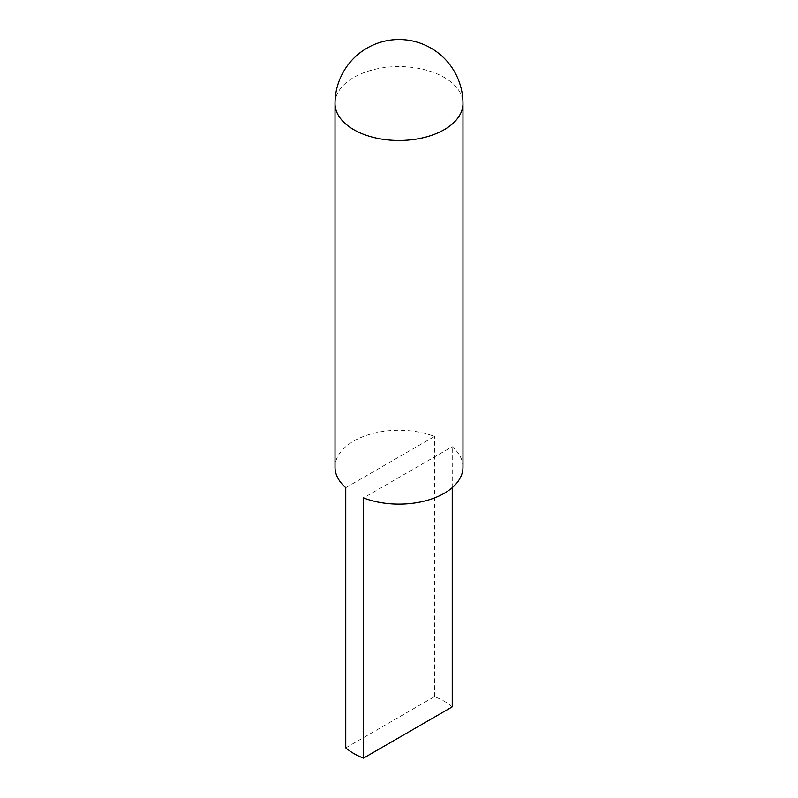 <?xml version="1.0" encoding="UTF-8"?>
<svg xmlns="http://www.w3.org/2000/svg" width="798" height="798" viewBox="0 0 798 798"><rect width="100%" height="100%" fill="white"/><g stroke="black" fill="none" stroke-linecap="round" stroke-linejoin="round"><path stroke-width="0.6" stroke-dasharray="3.99 2.99" d="M345.763 747.856L434.491 696.634A63.98 36.937 180 0 1 444.247 701.243A63.98 36.937 180 0 1 452.237 706.868M462.98 467.179A63.98 36.937 0 0 0 452.237 446.69L363.509 497.912M452.237 487.668L452.237 446.69M345.763 487.668L434.491 436.446A63.98 36.937 0 0 0 368.806 434.611A63.98 36.937 0 0 0 335.02 467.179M434.491 696.634L434.491 436.446M335.02 103.531A63.98 36.937 180 0 1 353.753 77.416A63.98 36.937 180 0 1 444.247 77.416A63.98 36.937 180 0 1 462.98 103.531"/><path stroke-width="1.2" d="M452.237 487.668L452.237 706.868L363.509 758.1A63.98 36.937 180 0 1 353.753 753.482A63.98 36.937 180 0 1 345.763 747.856L345.763 487.668A63.98 36.937 0 0 1 335.02 467.179L335.02 103.531A63.98 36.937 180 0 0 353.753 129.655A63.98 36.937 180 0 0 444.247 129.655A63.98 36.937 180 0 0 462.98 103.531A63.98 63.98 0 0 0 430.99 48.119A63.98 63.98 0 0 0 335.02 103.531M363.509 758.1L363.509 497.912A63.98 36.937 0 0 0 429.194 499.748A63.98 36.937 0 0 0 462.98 467.179L462.98 103.531"/></g></svg>
